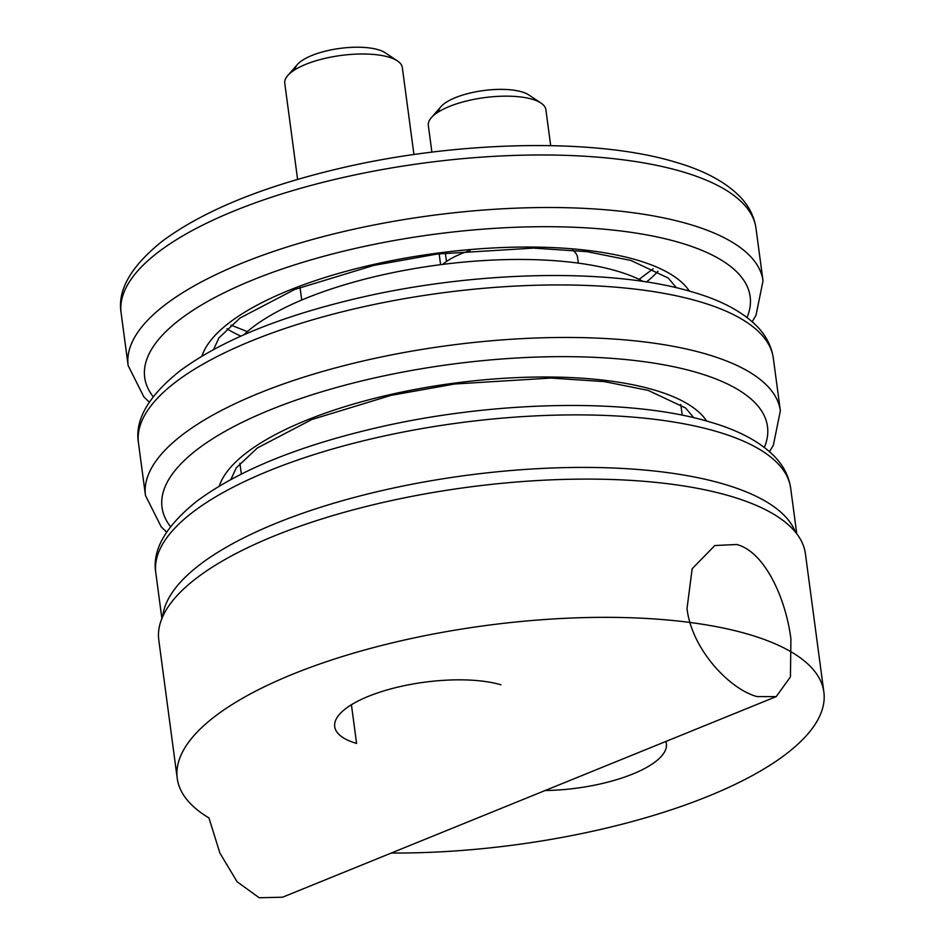 <?xml version="1.0" encoding="UTF-8"?>
<svg xmlns="http://www.w3.org/2000/svg" width="945" height="945" viewBox="0 0 945 945"><rect width="100%" height="100%" fill="white"/><g stroke="black" fill="none" stroke-linecap="round" stroke-linejoin="round"><path stroke-width="1.42" d="M243.869 334.79A222.394 75.435 -7.6 0 1 616.979 271.061A222.394 75.435 -7.6 0 1 643.261 281.492M776.211 696.619L790.445 676.868L790.906 638.997C785.886 598.457 764.741 551.679 736.698 544.497L714.822 545.537L692.177 568.701L687.015 608.486C691.645 649.215 729.54 689.212 756.992 696.571L776.211 696.619L282.59 897.207L259.19 897.75L237.089 881.756L219.878 853.016L208.951 817.933A326.179 110.648 -7.6 0 1 177.235 778.337A326.179 110.648 -7.6 0 1 383.162 645.104A326.179 110.648 -7.6 0 1 748.688 634.367A326.179 110.648 -7.6 0 1 823.863 692.059A326.179 110.648 -7.6 0 1 391.301 853.028M177.235 778.337L158.795 640.084A326.179 110.648 -7.6 0 1 364.711 506.863A326.179 110.648 -7.6 0 1 730.237 496.113A326.179 110.648 -7.6 0 1 805.412 553.805L823.863 692.059M545.111 790.528A94.89 32.189 172.4 0 0 666.379 743.715A94.89 32.189 172.4 0 0 665.835 741.471M500.956 684.782A94.89 32.189 172.4 0 0 394.62 687.913A94.89 32.189 172.4 0 0 334.719 726.67A94.89 32.189 172.4 0 0 356.584 743.443L351.422 704.734M438.563 111.829A47.439 16.089 -7.6 0 1 469.866 93.082A47.439 16.089 -7.6 0 1 521.723 91.842A47.439 16.089 172.4 0 0 476.894 91.606A47.439 16.089 172.4 0 0 441.008 106.608L431.322 117.7A59.311 20.117 172.4 0 0 428.321 125.413L431.889 152.145M442.732 264.387A71.17 24.145 -7.6 0 1 470.173 250.472M572.552 250.082A71.17 24.145 -7.6 0 1 577.572 257.465L578.328 263.123M550.687 145.636L545.891 109.726A59.311 20.117 172.4 0 0 540.977 103.064L528.727 94.902A47.439 16.089 172.4 0 0 521.723 91.842M540.977 103.064A59.311 20.117 172.4 0 0 532.224 99.237A59.311 20.117 172.4 0 0 476.185 98.942A59.311 20.117 172.4 0 0 431.322 117.7M295.005 69.682A47.439 16.089 -7.6 0 1 326.308 50.935A47.439 16.089 -7.6 0 1 378.165 49.695A47.439 16.089 172.4 0 0 333.337 49.447A47.439 16.089 172.4 0 0 297.439 64.461L287.764 75.541A59.311 20.117 172.4 0 0 284.764 83.266L297.592 179.408M413.934 154.531L402.334 67.579A59.311 20.117 172.4 0 0 397.42 60.905L385.17 52.755A47.439 16.089 172.4 0 0 378.165 49.695M397.42 60.905A59.311 20.117 172.4 0 0 388.667 57.09A59.311 20.117 172.4 0 0 332.628 56.783A59.311 20.117 172.4 0 0 287.764 75.541M155.819 572.942C151.885 550.132 165.647 526.152 197.092 501.004C237.857 470.882 296.565 446.749 373.216 428.581C490.679 400.645 629.252 397.55 709.778 421.954C738.494 430.211 760.146 441.776 774.723 456.648C783.629 465.909 788.945 476.434 790.681 488.234A320.249 108.64 172.4 0 0 716.877 431.593A320.249 108.64 172.4 0 0 358.001 442.142A320.249 108.64 172.4 0 0 155.819 572.942L161.89 618.479M795.466 532.141A320.249 108.64 172.4 0 0 723.882 484.123A320.249 108.64 172.4 0 0 377.161 491.707A320.249 108.64 172.4 0 0 162.705 616.577M138.478 442.992C134.544 420.182 148.306 396.203 179.751 371.042C220.516 340.932 279.224 316.788 355.875 298.632C473.339 270.695 611.911 267.6 692.437 291.993C721.153 300.25 742.805 311.826 757.382 326.698C766.289 335.959 771.604 346.484 773.341 358.285A320.249 108.64 172.4 0 0 699.536 301.644A320.249 108.64 172.4 0 0 340.661 312.193A320.249 108.64 172.4 0 0 138.478 442.992L145.483 495.523L161.241 526.897L166.639 532.106M769.537 451.663L773.353 445.249L780.357 410.815A320.249 108.64 172.4 0 0 706.541 354.174A320.249 108.64 172.4 0 0 347.665 364.723A320.249 108.64 172.4 0 0 145.483 495.523M764.351 447.422A305.424 103.607 172.4 0 0 697.115 372.578A305.424 103.607 172.4 0 0 327.679 390.025A305.424 103.607 172.4 0 0 170.525 526.66M706.683 421.057A249.078 84.495 172.4 0 0 654.247 390.002A249.078 84.495 172.4 0 0 393.923 393.758A249.078 84.495 172.4 0 0 219.275 486.096M121.137 313.043C117.204 290.233 130.965 266.254 162.41 241.093C203.175 210.983 261.883 186.838 338.534 168.671C455.998 140.746 594.57 137.651 675.096 162.044C703.812 170.301 725.465 181.865 740.041 196.737C748.948 206.01 754.264 216.535 756 228.336A320.249 108.64 172.4 0 0 682.195 171.683A320.249 108.64 172.4 0 0 323.32 182.231A320.249 108.64 172.4 0 0 121.137 313.043L128.142 365.573L143.9 396.947L149.298 402.145M752.196 321.702L756.012 315.299L763.017 280.866A320.249 108.64 172.4 0 0 689.2 224.225A320.249 108.64 172.4 0 0 330.325 234.773A320.249 108.64 172.4 0 0 128.142 365.573M747.011 317.473A305.424 103.607 172.4 0 0 679.774 242.629A305.424 103.607 172.4 0 0 310.338 260.076A305.424 103.607 172.4 0 0 153.184 396.699M689.342 291.107A249.078 84.495 172.4 0 0 636.906 260.04A249.078 84.495 172.4 0 0 376.582 263.809A249.078 84.495 172.4 0 0 201.935 356.135M646.486 281.988A234.254 79.463 172.4 0 0 658.003 271.25M226.965 328.754A234.254 79.463 172.4 0 0 240.892 336.101M241.341 474.036L239.912 463.298M682.219 415.209L680.79 404.472M790.681 488.234L796.765 533.771M230.863 479.493L236.297 467.822L257.359 447.977L311.838 419.509L391.076 395.353L454.521 384.013L550.852 378.059L604.398 381.615L648.235 390.403L685.609 408.016L693.772 417.725M773.341 358.285L780.357 410.815M213.523 349.544L218.968 337.861L240.018 318.028L294.497 289.548L373.736 265.403L437.181 254.051L533.512 248.098L587.058 251.665L630.894 260.442L668.269 278.066L676.431 287.776M230.958 325.115L247.366 331.624M639.068 279.354L653.196 268.782M756 228.336L763.017 280.866M445.355 253.024L446.477 261.493M301.727 300.037L300.037 287.386M440.594 264.671L439.153 253.803"/></g></svg>
